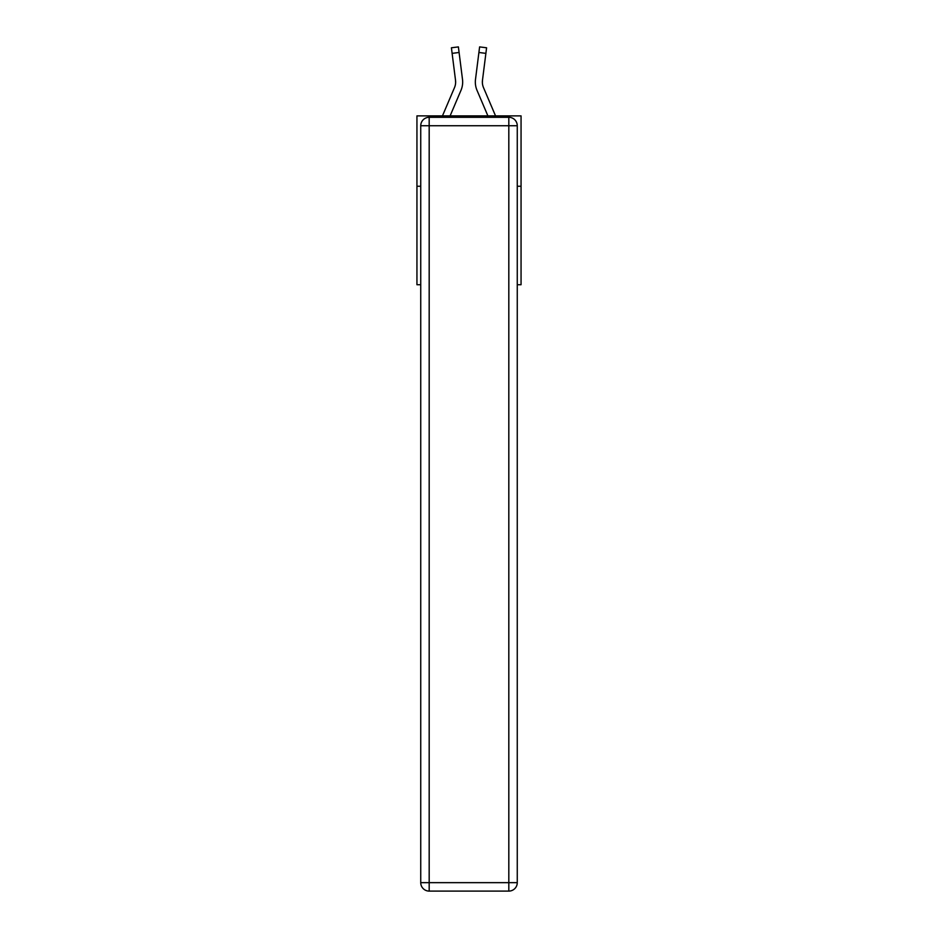 <?xml version="1.0" encoding="UTF-8"?>
<svg xmlns="http://www.w3.org/2000/svg" width="938" height="938" viewBox="0 0 938 938"><rect width="100%" height="100%" fill="white"/><g stroke="black" fill="none" stroke-linecap="round" stroke-linejoin="round"><path stroke-width="1.41" d="M420.74 186.24L416.941 186.24L416.941 115.89L521.059 115.89L521.059 284.718L517.26 284.718M416.941 186.24L416.941 284.718L420.74 284.718M521.059 186.24L517.26 186.24M460.98 90.341L450.099 115.89L460.98 90.341A21.105 21.105 0 0 0 462.504 79.425L459.092 52.481L452.116 53.36L451.413 47.779L458.389 46.9L459.092 52.481M442.455 115.89L454.508 87.586A14.07 14.07 0 0 0 455.634 82.098A14.07 14.07 0 0 1 454.508 87.586A14.07 14.07 0 0 0 455.634 82.098A14.07 14.07 0 0 1 454.508 87.586A14.07 14.07 0 0 0 455.634 82.098M462.645 83.095L462.669 82.169M462.399 78.581L462.504 79.425L462.399 78.581M495.545 115.89L483.492 87.586A14.07 14.07 0 0 1 482.367 82.098A14.07 14.07 0 0 0 483.492 87.586A14.07 14.07 0 0 1 482.367 82.098A14.07 14.07 0 0 0 483.492 87.586A14.07 14.07 0 0 1 482.367 82.098M477.02 90.341L487.901 115.89L477.02 90.341A21.105 21.105 0 0 1 475.496 79.425L479.611 46.9L486.588 47.779L479.611 46.9L486.588 47.779L479.611 46.9L486.588 47.779L479.611 46.9L486.588 47.779L485.884 53.36L478.908 52.481M483.492 87.586A14.07 14.07 0 0 1 482.472 80.305L485.884 53.36M429.182 117.297L508.818 117.297A8.442 8.442 0 0 1 517.26 125.739L517.26 882.658A8.442 8.442 0 0 1 508.818 891.1L429.182 891.1L429.182 882.658L508.818 882.658L508.818 125.739L429.182 125.739L429.182 882.658L420.74 882.658L420.74 125.739L429.182 125.739L429.182 117.297A8.442 8.442 0 0 0 420.74 125.739A8.442 8.442 0 0 1 429.182 117.297M420.74 882.658A8.442 8.442 0 0 0 429.182 891.1A8.442 8.442 0 0 1 420.74 882.658M454.508 87.586A14.07 14.07 0 0 0 455.528 80.305L452.116 53.36M462.669 82.063L462.645 83.107L462.669 82.063M455.622 82.755L455.528 80.305L455.622 82.755M475.355 83.107L475.332 82.063M482.378 82.755L482.472 80.305M508.818 891.1A8.442 8.442 0 0 0 517.26 882.658L508.818 882.658L508.818 891.1M517.26 125.739A8.442 8.442 0 0 0 508.818 117.297L508.818 125.739L517.26 125.739M486.588 47.779L479.611 46.9M451.413 47.779L458.389 46.9"/></g></svg>
